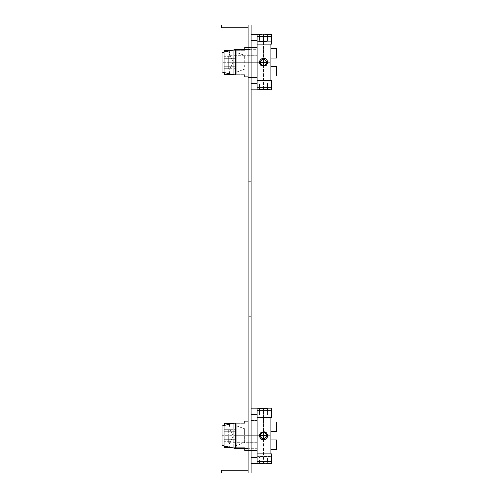 <?xml version="1.0" encoding="UTF-8"?>
<svg xmlns="http://www.w3.org/2000/svg" width="498" height="498" viewBox="0 0 498 498"><rect width="100%" height="100%" fill="white"/><g stroke="black" fill="none" stroke-linecap="round" stroke-linejoin="round"><path stroke-width="0.37" stroke-dasharray="2.49 1.87" d="M248.104 27.888L248.104 24.9L251.092 24.9L251.092 473.1L248.104 473.1L248.104 24.9L248.104 27.888L221.212 27.888L221.212 24.9L248.104 24.9M251.092 463.389L257.068 463.389L257.068 461.335L271.559 461.335L271.559 463.389L271.559 461.335L257.068 461.335L257.068 463.389L257.068 457.326L251.092 457.326L257.068 457.326L257.068 463.389L257.068 408.111L257.068 435.75L257.068 421.034L257.068 435.75L248.104 435.75L251.092 435.75L248.104 435.75L248.104 423.051L248.104 450.466L248.104 421.034L248.104 450.466L248.104 435.75L251.092 435.75L251.092 423.051L251.092 448.449L251.092 421.034L251.092 450.466L251.092 435.75L257.068 435.75L257.068 463.389L251.092 463.389L251.092 408.111L251.092 463.389L257.068 463.389L257.068 408.111L257.068 450.466L257.068 414.834L257.068 417.635L271.559 417.635L257.068 417.635L257.068 410.165L271.559 410.165L257.068 410.165L257.068 408.111L257.068 414.174L257.068 408.111L251.092 408.111L257.068 408.111L251.092 408.111L251.092 463.389L251.092 408.111M248.104 74.949L251.092 74.949L251.092 49.551L248.104 49.551L251.092 49.551L251.092 74.949L248.104 74.949L251.092 74.949L251.092 49.551L251.092 74.949L235.405 74.949L235.405 62.25L235.405 74.949L221.959 71.961L221.959 62.25L257.068 62.25L248.104 62.25L248.104 74.949L248.104 46.937L248.104 77.564L248.104 46.937L248.104 62.25L251.092 62.25L251.092 74.949L251.092 49.551L251.092 77.564L251.092 46.937L251.092 62.25L257.068 62.25L257.068 41.334L257.068 89.889L257.068 80.365L271.559 80.365L271.559 87.835L257.068 87.835L257.068 89.889L251.092 89.889L251.092 40.674L251.092 89.889L257.068 89.889L257.068 34.611L251.092 34.611L251.092 83.826L251.092 34.611L257.068 34.611L257.068 76.966L257.068 75.186L244.817 75.186L257.068 75.186L257.068 47.534L257.068 62.25L259.458 62.25L259.589 63.277M248.104 316.23L248.104 181.77L248.104 316.23L251.092 316.23L251.092 181.77L251.092 316.23L248.104 316.23M251.092 442.292L251.092 429.208L251.092 450.466L251.092 442.292L248.104 442.292L251.092 442.292L251.092 429.208L248.104 429.208L251.092 429.208L251.092 451.064L251.092 420.437L251.092 451.064L251.092 442.292L257.068 442.292L248.104 442.292L257.068 442.292L257.068 429.208L257.068 451.064L257.068 442.292L251.092 442.292M251.092 55.708L251.092 68.792L251.092 46.937L251.092 55.708L248.104 55.708L251.092 55.708L251.092 46.937L251.092 77.564L251.092 68.792L248.104 68.792L251.092 68.792L251.092 55.708L257.068 55.708L257.068 77.564L257.068 46.937L257.068 77.564L257.068 68.792L251.092 68.792L257.068 68.792L257.068 55.708L251.092 55.708L257.068 55.708L251.092 55.708L251.092 77.564L251.092 46.937L251.092 55.708L248.104 55.708L251.092 55.708M248.104 470.112L221.212 470.112L221.212 473.1L248.104 473.1M248.104 429.208L257.068 429.208L257.068 420.437L257.068 451.064L257.068 420.437L257.068 429.208L248.104 429.208M248.104 68.792L257.068 68.792L248.104 68.792M251.092 181.77L248.104 181.77L251.092 181.77M248.104 423.051L251.092 423.051L248.104 423.051L251.092 423.051L251.092 448.449L251.092 423.051L251.092 448.449L251.092 423.051L244.817 423.051L244.817 435.75L244.817 421.034L244.817 448.686L257.068 448.686L257.068 422.814L257.068 448.686L244.817 448.686L244.817 450.466L244.817 435.75L244.817 448.449M257.068 442.324L257.068 429.176L257.068 442.324L228.383 442.324L228.383 429.176L228.383 442.324L228.383 429.176L257.068 429.176L257.068 442.324L257.068 429.176L228.383 429.176L228.383 442.324L257.068 442.324M257.068 410.165L271.559 410.165L271.559 408.111L271.559 417.635L271.559 408.111L267.214 408.155M266.561 408.236L263.492 408.41L267.526 408.111L267.526 414.834L263.492 415.226L259.458 414.834L263.492 415.226L267.526 414.834L263.492 415.226L259.458 414.834L263.492 415.226L271.559 414.834L271.559 417.635L271.559 414.834L271.559 417.635L257.068 417.635M265.92 408.298L264.662 408.385M257.068 408.111L259.67 408.142M259.95 408.179L261.039 408.298M262.521 408.391L263.436 408.41M260.031 463.314L267.04 463.321M266.797 463.289L265.826 463.19M263.859 439.765L263.492 439.784L263.492 463.09L262.259 463.121M261.456 463.171L260.286 463.283M257.068 461.335L271.559 461.335L271.559 453.865L257.068 453.865L271.559 453.865L271.559 461.335L271.559 453.865L271.559 456.666L271.559 453.865L271.559 456.666L271.559 453.865L257.068 453.865L257.068 461.335L257.068 453.865M270.812 417.635L270.812 456.666L257.068 456.666L263.492 456.274L259.458 456.666L263.492 456.274L267.526 456.666L263.492 456.274L259.458 456.666L259.458 463.389L259.458 456.666L257.068 456.666L257.068 435.75L257.068 456.666L270.812 456.666L270.812 435.75L270.812 453.865M257.068 429.208L251.092 429.208L257.068 429.208M248.104 448.449L235.405 448.449L235.405 423.051M248.104 450.466L257.068 450.466L244.817 450.466L244.817 442.61L244.817 447.702L236.301 447.702L236.301 445.579L244.667 442.61L236.301 445.579L236.301 447.702L224.349 447.702L224.349 425.51L232.043 423.798L236.301 423.798L236.301 425.921L244.817 428.89L236.301 425.921L236.301 423.798L236.301 447.702L236.301 423.798L236.301 447.634L236.301 425.921L236.301 431.778L224.349 431.778L224.349 423.798L236.301 423.798L224.349 423.798L224.349 441.726L224.349 431.778L224.349 439.722L236.301 439.722L236.301 447.702L236.301 423.798L233.313 423.798L233.313 447.702L233.313 423.798L233.313 447.702L236.301 447.702L230.325 447.702C228.638 447.397 228.638 445.405 230.325 441.726L233.313 435.75L233.313 423.798L224.349 423.798L224.349 431.778L236.301 431.778L224.349 431.778L236.301 431.778L236.301 439.722L224.349 439.722L224.349 445.99M221.959 426.039L221.959 435.75L257.068 435.75L221.959 435.75L221.959 426.039L221.959 445.461L221.959 435.75L221.959 445.461L235.405 448.449M267.177 434.107L266.349 432.899L267.227 434.225L267.227 437.275L263.492 439.784L265.004 439.491M265.783 439.068L264.282 439.703M263.454 439.784L261.973 439.485M260.105 437.941L259.763 437.281M259.458 435.8L260.068 437.879M261.263 439.112L261.96 439.485M263 439.753L263.492 439.784L263.492 463.09L257.068 463.389M270.812 439.964L276.788 439.964L276.788 449.607L276.788 439.964L276.788 449.607L270.812 449.607L270.812 439.964L276.788 439.964L270.812 439.964L270.812 449.607M261.288 432.37L263.492 431.716L266.343 432.893L263.529 431.716M263.492 431.716L263.492 408.111L263.492 431.716L260.298 433.285M260.186 433.441L259.458 435.694M259.757 434.231L260.049 433.646M270.812 431.536L276.788 431.536L276.788 421.893L276.788 431.536L270.812 431.536L270.812 421.893L276.788 421.893L276.788 431.536L270.812 431.536L270.812 421.893M257.068 422.814L244.817 422.814L257.068 422.814M229.317 424.402L230.325 429.774L224.349 429.774L236.301 429.774L236.301 431.778L236.301 423.866L236.301 429.774L230.325 429.774C228.638 426.095 228.638 424.103 230.325 423.798M230.325 447.702L233.313 447.702L233.313 435.75L230.325 429.774L233.313 435.75L230.325 441.726L229.317 447.098M263 431.747L259.458 435.75L244.817 435.75L244.817 447.702L232.043 447.702M244.667 442.61L244.667 428.89L244.667 442.61M236.301 445.579L236.301 439.722L236.301 445.579M271.559 461.335L271.559 463.389L267.526 463.389L267.526 456.666L263.492 456.274L271.559 456.666L267.526 456.666L267.526 463.389M266.343 463.24L264.612 463.115M267.526 408.111L267.526 414.834L271.559 414.834L271.559 417.635L271.559 410.165M267.526 435.75L270.812 435.75L267.526 435.75L267.227 434.231M248.104 421.034L257.068 421.034L244.817 421.034L244.817 435.75L259.458 435.75L260.834 438.788M261.537 439.28L262.869 439.734M266.343 438.607L267.227 437.275M236.301 439.722L224.349 439.722L236.301 439.722M251.092 34.611L257.068 34.611L257.068 89.889L257.068 83.826L257.068 89.889L265.913 89.702M257.068 55.676L257.068 68.824L257.068 55.676L257.068 68.824L228.383 68.824L228.383 55.676L257.068 55.676L228.383 55.676L228.383 68.824L257.068 68.824L257.068 55.676M271.559 87.835L271.559 80.365L271.559 89.889L271.559 87.835L257.068 87.835L271.559 87.835L271.559 89.889L267.482 89.883M264.637 89.615L265.932 89.702M263.492 82.774L259.458 83.166L263.492 82.774L259.458 83.166L259.458 89.889L259.458 83.166L263.492 82.774L267.526 83.166L263.492 82.774M267.133 34.667L271.559 34.611L271.559 44.135L257.068 44.135L257.068 36.665L271.559 36.665L257.068 36.665L257.068 44.135L271.559 44.135L271.559 41.334L271.559 44.135L257.068 44.135M263.535 34.91L266.729 34.717M270.812 44.135L270.812 41.334L257.068 41.334L263.492 41.726L267.526 41.334L263.492 41.726L267.526 41.334L263.492 41.726L259.458 41.334L263.492 41.726L259.458 41.334L259.458 34.611L260.398 34.729M261.724 34.848L262.191 34.879M244.817 49.551L244.817 62.25L257.068 62.25L221.959 62.25L221.959 71.961L221.959 52.539M235.405 74.949L235.405 49.551L248.104 49.551M264.892 58.465L266.343 59.393L263.542 58.216M267.252 63.707L267.27 60.843L267.526 62.25L264.942 66.016M259.458 62.182L260.759 59.287M262.322 58.391L263.492 58.216L262.029 58.49L260.317 59.76M270.812 48.393L270.812 58.036L270.812 48.393L276.788 48.393L276.788 58.036L276.788 48.393L276.788 58.036L270.812 58.036L270.812 48.393L270.812 66.464L276.788 66.464L276.788 76.107L276.788 66.464L270.812 66.464L270.812 76.107L270.812 41.334L270.812 80.365M267.27 63.657L266.337 65.107M264.905 66.029L263.492 66.284L266.355 65.089M270.812 66.464L270.812 83.166L270.812 66.464L276.788 66.464L276.788 76.107L270.812 76.107M244.817 49.314L257.068 49.314L244.817 49.314L244.817 47.534L244.817 55.39L244.817 49.314M248.104 76.966L257.068 76.966L244.817 76.966L244.817 62.25L244.817 74.949M244.817 69.11L244.817 75.186L244.817 69.11L236.301 72.079L236.301 66.222L236.301 74.202L236.301 72.079L244.667 69.11L244.817 55.39L236.301 52.421L244.667 55.39L244.817 69.11M259.458 62.25L244.817 62.25L244.817 47.534L257.068 47.534L248.104 47.534M229.317 73.598L230.325 68.226C228.638 71.905 228.638 73.897 230.325 74.202L224.349 74.202L224.349 50.298L233.313 50.298L233.313 74.202L233.313 50.298L233.313 62.25L233.313 50.298L236.301 50.298L236.301 74.202L236.301 66.222L224.349 66.222L236.301 66.222L236.301 74.202L233.313 74.202L233.313 62.25L233.313 74.202L236.301 74.202L224.349 74.202L236.301 74.202L236.301 50.298L236.301 74.202L236.301 50.298L236.301 58.278L236.301 50.298L224.349 50.298L236.301 50.298L232.043 50.298L224.349 52.01L224.349 68.226L224.349 66.222L236.301 66.222L224.349 66.222L224.349 50.298L224.349 58.278L236.301 58.278L224.349 58.278L236.301 58.278L236.301 66.222L236.301 58.278L224.349 58.278L224.349 72.49M230.325 74.202L232.043 74.202M230.325 50.298C228.638 50.603 228.638 52.595 230.325 56.274L233.313 62.25L230.325 68.226L224.349 68.226L230.325 68.226L233.313 62.25L230.325 56.274L229.317 50.902M251.092 89.889L251.092 83.826L251.092 89.889L257.068 89.889M257.068 80.365L271.559 80.365L257.068 80.365L257.068 87.835M257.068 40.674L257.068 83.826L257.068 40.674L251.092 40.674M257.068 36.665L271.559 36.665L271.559 44.135L271.559 36.665M267.426 34.623L265.882 34.804M265.895 34.804L266.492 34.742M262.315 34.879L261.126 34.804M260.273 34.717L261.052 34.798M266.449 89.752L266.928 89.808M267.426 89.877L267.526 83.166L271.559 83.166L271.559 80.365L271.559 83.166L267.526 83.166L267.526 89.889M266.953 89.808L266.492 89.758M265.882 89.696L264.675 89.621M262.041 66.016L263.492 66.284L263.492 89.59L260.217 89.789M259.875 89.833L259.458 89.889M261.052 89.702L262.434 89.615M228.383 55.676L228.383 68.824L228.383 55.676M235.405 62.25L235.405 49.551L235.405 62.25M259.601 63.327L260.647 65.114M264.892 66.035L263.492 66.284L259.813 63.9M266.349 59.405L267.252 60.793L266.337 59.393M259.458 62.225L259.844 60.532M263.212 58.222L263.492 34.611L263.492 58.216L264.942 58.484M260.635 59.405L259.732 60.793M257.068 34.611L259.458 34.611L259.458 41.334L257.068 41.334L270.812 41.334L270.812 58.036L276.788 58.036L270.812 58.036M244.817 435.75L236.301 435.75L244.817 435.75M263.492 89.59L263.492 66.284M267.526 62.25L270.812 62.25L267.526 62.25M244.817 62.25L236.301 62.25L244.817 62.25M257.068 414.174L251.092 414.174M230.325 441.726L224.349 441.726L230.325 441.726M257.068 457.326L251.092 457.326M257.068 83.826L251.092 83.826M236.301 68.226L224.349 68.226L236.301 68.226M230.325 56.274L224.349 56.274L230.325 56.274M248.104 77.564L257.068 77.564L248.104 77.564M248.104 46.937L257.068 46.937L248.104 46.937M257.068 414.834L259.458 414.834L259.458 408.111L259.458 414.834L257.068 414.834L270.812 414.834L257.068 414.834M251.092 451.064L257.068 451.064L251.092 451.064M251.092 420.437L257.068 420.437L251.092 420.437M244.817 423.798L236.301 423.798L244.817 423.798M257.068 83.166L270.812 83.166L257.068 83.166M267.526 41.334L271.559 41.334L267.526 41.334L267.526 34.611L267.526 41.334M244.817 50.298L236.301 50.298L244.817 50.298M244.817 74.202L236.301 74.202L244.817 74.202"/><path stroke-width="0.75" d="M248.104 24.9L248.104 473.1L251.092 473.1L251.092 24.9L221.212 24.9L221.212 27.888L248.104 27.888M248.104 470.112L221.212 470.112L221.212 473.1L248.104 473.1M264.662 408.385L267.04 408.179M266.797 408.211L265.92 408.298M261.039 408.298L262.521 408.391M265.826 463.19L266.343 463.24M262.259 463.121L261.456 463.171M248.104 421.034L244.817 421.034L244.817 423.051L235.405 423.051L235.405 448.449L248.104 448.449M230.325 423.798L235.405 423.051L221.959 426.039L224.349 425.51L224.349 423.798L230.325 423.798L229.317 424.402M265.783 439.068L267.227 437.275L267.526 435.744L263.454 439.784M264.282 439.703L263.859 439.765M261.973 439.485L260.105 437.941M259.763 437.281L259.458 435.8M260.068 437.879L261.263 439.112M261.96 439.485L263 439.753M263.529 431.716L267.526 435.75L267.177 434.107M267.227 434.231L266.343 432.893L265.011 432.015L263 431.747M259.458 435.694L259.757 434.231M260.049 433.646L260.585 432.955M260.635 432.905L261.288 432.37M251.092 463.389L257.068 463.389L257.068 408.111L263.492 408.41M251.092 408.111L257.068 408.111M267.526 463.389L271.559 463.389L271.559 461.335L257.068 461.335M264.612 463.115L257.068 463.389M271.559 461.335L271.559 453.865L257.068 453.865M267.526 408.111L271.559 408.111L271.559 410.165L257.068 410.165M267.214 408.155L266.561 408.236M257.068 417.635L271.559 417.635L271.559 410.165M248.104 423.051L235.405 423.051M221.959 426.039L221.959 445.461L235.405 448.449M267.526 435.75L259.458 435.75L263.492 431.716L263.492 439.784L259.458 435.75L267.526 435.75L267.227 437.275M270.812 453.865L270.812 417.635M270.812 431.536L276.788 431.536L276.788 421.893L270.812 421.893M260.834 438.788L261.537 439.28M262.869 439.734L263.492 439.784L263.492 431.716M265.004 439.491L266.343 438.607M270.812 439.964L276.788 439.964L276.788 449.607L270.812 449.607M244.817 448.449L244.817 450.466L248.104 450.466M229.317 447.098L230.325 447.702L224.349 447.702L224.349 445.99M230.325 447.702L232.043 447.702M251.092 89.889L257.068 89.889L257.068 34.611L262.315 34.879M251.092 34.611L257.068 34.611M265.932 89.702L271.559 89.889L271.559 80.365L257.068 80.365M257.068 87.835L271.559 87.835M267.526 89.889L264.637 89.615M257.068 89.889L264.675 89.621M257.068 44.135L271.559 44.135L271.559 36.665L257.068 36.665M271.559 36.665L271.559 34.611L263.535 34.91M266.729 34.717L267.133 34.667M262.191 34.879L260.273 34.717M260.398 34.729L261.724 34.848M248.104 49.551L235.405 49.551L235.405 74.949L248.104 74.949M235.405 74.949L221.959 71.961L221.959 52.539L235.405 49.551L232.043 50.298L224.349 50.298L224.349 52.01L221.959 52.539M263.542 58.216L263.492 66.284L263.492 58.216L259.458 62.25L263.492 66.284L267.526 62.25L263.492 58.216L264.892 58.465M266.349 59.405L267.283 60.862L267.27 63.657M263.492 66.284L259.458 62.182M260.759 59.287L262.322 58.391M270.812 80.365L270.812 44.135M270.812 48.393L276.788 48.393L276.788 58.036L270.812 58.036M266.337 65.107L264.905 66.029M270.812 76.107L276.788 76.107L276.788 66.464L270.812 66.464M248.104 47.534L244.817 47.534L244.817 49.551M244.817 74.949L244.817 76.966L248.104 76.966M232.043 74.202L224.349 74.202L224.349 72.49M230.325 74.202L229.317 73.598M229.317 50.902L230.325 50.298M266.492 34.742L267.426 34.623M265.913 89.702L266.449 89.752M266.928 89.808L267.426 89.877M267.482 89.883L266.953 89.808M266.492 89.758L265.882 89.696M260.217 89.789L259.875 89.833M259.458 89.889L261.052 89.702M262.434 89.615L263.492 89.59M266.355 65.089L267.252 63.707M259.732 60.793L259.458 62.25L259.813 63.9M260.647 65.114L262.041 66.016M259.458 62.25L267.526 62.25L259.458 62.225M259.844 60.532L260.317 59.76M260.635 59.405L263.212 58.222M266.337 59.393L264.942 58.484M257.068 414.174L251.092 414.174M251.092 457.326L257.068 457.326M257.068 40.674L251.092 40.674M251.092 83.826L257.068 83.826"/></g></svg>
